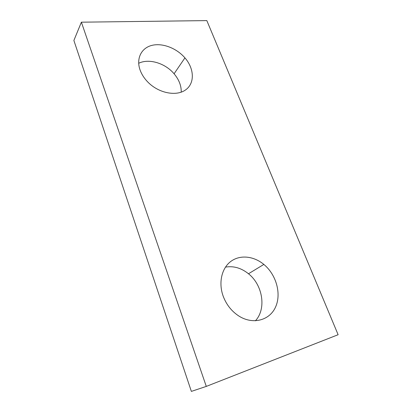 <?xml version="1.0" encoding="UTF-8"?>
<svg xmlns="http://www.w3.org/2000/svg" width="412" height="412" viewBox="0 0 412 412"><rect width="100%" height="100%" fill="white"/><g stroke="black" fill="none" stroke-linecap="round" stroke-linejoin="round"><path stroke-width="0.62" d="M206.288 386.404L338.123 334.719L206.829 20.6L81.385 22.186L73.877 40.469L191.369 391.4L206.288 386.404L81.385 22.186M223.232 296.331C218.236 282.745 221.718 268.114 230.911 261.357C240.098 254.559 253.694 256.012 263.845 264.422C276.097 274.48 281.623 293.457 275.643 306.858C269.834 320.361 252.942 325.037 238.862 316.03C231.652 311.312 226.446 304.746 223.232 296.331M140.168 70.246C135.898 58.684 141.28 47.962 151.91 45.377C162.508 42.719 176.599 48.183 184.931 57.876C194.371 68.711 194.953 83.317 185.596 89.898C176.377 96.624 158.744 93.236 147.903 82.132C144.339 78.486 141.764 74.526 140.168 70.246M255.388 320.819C266.662 308.82 262.707 284.913 248.488 273.764C241.226 267.965 233.553 265.75 225.467 267.12M181.228 92.159C181.388 85.768 179.004 79.64 174.08 73.774C165.248 63.191 148.984 58.18 138.669 63.288M184.931 57.876L174.08 73.774M263.845 264.422L248.488 273.764"/></g></svg>
